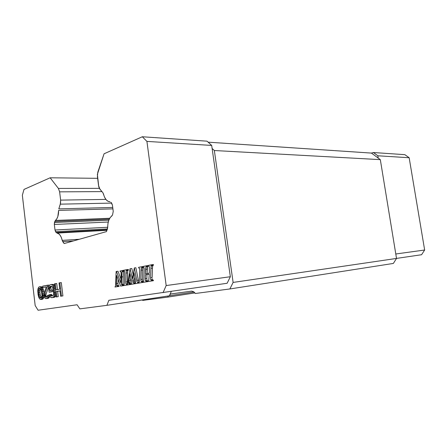 <?xml version="1.0" encoding="UTF-8"?>
<svg xmlns="http://www.w3.org/2000/svg" width="447" height="447" viewBox="0 0 447 447"><rect width="100%" height="100%" fill="white"/><g stroke="black" fill="none" stroke-linecap="round" stroke-linejoin="round"><path stroke-width="0.67" d="M113.236 211.375L112.432 205.117L113.236 211.375L112.538 214.946L113.236 211.375M108.258 222.042L54.333 224.467L54.998 230.004L107.738 227.272L54.998 230.004L54.333 224.467L54.484 222.494L108.833 220.175L54.484 222.494L54.83 221.405L54.333 224.467L108.258 222.042M40.381 288.432L39.878 292.299L40.409 295.774L41.409 297.646L41.096 297.305L39.671 297.49L40.761 298.132L41.666 297.149L41.973 295.439L41.37 290.282L40.241 288.281L39.001 288.522L38.392 290.841L38.453 292.478L38.99 295.959L39.671 297.49L41.096 297.305L40.409 295.774L38.99 295.959L40.409 295.774L40.096 294.182L38.677 294.361L40.096 294.182L39.878 292.299L38.453 292.478L39.878 292.299L39.811 290.662L38.392 290.841L39.811 290.662L40.118 288.958L38.693 289.131L40.118 288.958L40.381 288.432M111.683 203.189L112.432 205.117L110.968 202.335L111.683 203.189M107.431 228.942L55.596 231.736L54.998 230.004L56.205 232.58L107.124 229.78L56.205 232.58L55.596 231.736L107.431 228.942M60.306 204.162L111.61 203.1L60.306 204.162L58.808 208.872L112.733 207.453L58.808 208.872L60.541 203.234L60.63 200.116L60.306 204.162M105.878 199.401L60.63 200.116L105.878 199.401M119.874 303.396L142.386 299.959L119.874 303.396M99.983 189.293L98.552 185.566L97.418 176.604L97.815 172.173L104.067 153.785L97.379 174.313L98.753 186.667L99.48 188.561L102.911 192.763L99.983 189.293M41.258 297.814L40.107 297.97L41.258 297.814M40.319 288.36L39.001 288.522L40.319 288.36M142.722 300.395L142.358 299.92L142.722 300.395L167.77 297.11L168.273 295.97L167.77 297.11L142.722 300.395M109.269 219.153L54.83 221.405L55.422 220.449L109.755 218.265L55.422 220.449L56.786 218.896L57.831 216.549L58.618 210.397C58.624 215.23 57.562 218.583 55.422 220.449L54.83 221.405L109.269 219.153M101.933 191.607L59.624 191.847L60.63 200.116L59.624 191.847L101.933 191.607M38.09 310.24L35.173 305.569L22.35 195.255L24.004 189.416L50.137 177.789L58.401 188.427L59.624 191.847L58.401 188.427L99.374 188.366L58.401 188.427L50.137 177.789L97.636 178.325L50.137 177.789L24.004 189.416L22.35 195.255L35.173 305.569L38.09 310.24L77.074 304.759L38.09 310.24M153.187 280.129L152.271 279.638L150.712 279.833L151.818 280.303L151.801 280.912L147.901 281.56L147.929 280.951L148.773 280.386L149.259 274.117L145.42 274.804L149.259 274.117L148.773 280.386L147.929 280.951L147.901 281.56L151.801 280.912L151.818 280.303L150.712 279.833L150.583 277.738L150.896 268.312L151.125 266.088L151.84 264.736L148.348 265.423L148.326 266.032L149.371 266.63L149.287 273.123L145.454 273.815L145.951 266.948L146.795 266.328L146.812 265.719L142.967 266.473L142.945 267.077L144.007 267.418L144.18 268.647L143.867 278.894L143.599 281.264L143.001 282.37L146.381 281.811L146.398 281.208L145.443 280.766L145.297 279.71L145.42 274.804L149.253 274.212L145.42 274.804L145.297 278.649L146.856 278.453L146.979 274.62L146.856 278.453L145.297 278.649L145.443 280.766L146.996 280.571L146.856 278.453L146.996 280.571L145.443 280.766L146.32 281.219L147.923 281.012L146.398 281.208L146.381 281.811L147.935 281.61L143.001 282.37L147.935 281.61L143.001 282.37L143.599 281.264L143.867 278.894L144.174 269.586L144.007 267.418L142.945 267.077L142.967 266.473L148.343 265.557L146.812 265.719L146.795 266.328L148.354 266.161L148.348 265.423L153.405 264.568L151.84 264.736L151.818 265.35L153.382 265.183L153.405 264.568L153.382 265.183L151.818 265.35L151.125 266.088L152.69 265.92L153.382 265.183L152.69 265.92L151.125 266.088L150.896 268.312L152.461 268.139L152.69 265.92L152.461 268.139L150.896 268.312L150.583 277.738L152.142 277.542L152.461 268.139L152.142 277.542L150.583 277.738L150.712 279.833L152.271 279.638L152.142 278.57M142.012 267.261L142.034 266.658L138.648 267.323L138.626 267.921L139.565 268.407L139.721 270.429L139.43 279.654L139.173 281.934L138.514 283.113L142.012 282.538L142.029 281.94L141.017 281.409L140.833 279.414L141.319 268.049L142.012 267.261L143.565 267.094L142.012 267.261L141.319 268.049L142.872 267.876L143.565 267.094L142.872 267.876L141.319 268.049L141.129 270.167L142.682 269.988L142.872 267.876L142.682 269.988L141.129 270.167L140.833 279.414L142.386 279.224L142.682 269.988L142.386 279.224L140.833 279.414L141.017 281.409L142.571 281.208L142.386 279.224L142.571 281.208L141.017 281.409L142.029 281.94L143.023 281.811L142.029 281.94L142.012 282.538L143.565 282.336L138.514 283.113L143.565 282.336L138.514 283.113L139.173 281.934L139.43 279.654L139.721 270.429L139.565 268.407L138.626 267.921L138.648 267.323L142.034 266.658L142.012 267.261M130.239 283.046L130.546 283.705L131.1 283.811L129.004 283.906L130.546 283.705L130.239 283.046L128.697 283.247L130.239 283.046L130.233 282.437L128.697 282.633L129.004 283.906L129.691 283.996L129.691 284.577L127.177 284.99L127.82 283.426L130.049 268.764L132.351 278.52L134.346 267.915L136.771 280.297L137.441 282.42L138.257 282.565L138.235 283.163L134.994 283.7L135.715 281.856L133.994 272.899L132.731 280.303L133.994 272.899L135.715 281.856L134.994 283.7L138.235 283.163L138.257 282.565L137.441 282.42L137.028 281.426L134.346 267.915L132.351 278.52L130.049 268.764L127.82 283.426L127.177 284.99L129.691 284.577L129.691 283.996L128.803 283.644L128.697 282.633L129.988 273.704L131.843 282.482L131.133 284.337L134.323 283.811L134.346 283.219L133.312 282.711L132.731 280.303L134.279 280.113L134.804 277.039L134.279 280.113L132.731 280.303L133.033 281.794L134.581 281.599L134.279 280.113L134.581 281.599L133.033 281.794L133.552 283.046L135.1 282.85L134.581 281.599L135.1 282.85L133.552 283.046L135.016 283.135L134.346 283.219L134.323 283.811L135.871 283.61L131.133 284.337L135.871 283.61L131.133 284.337L131.843 282.482L129.988 273.704L128.915 280.962L130.457 280.772L130.882 277.878L130.457 280.772L128.915 280.962L128.697 282.633L130.233 282.437L130.34 281.599M126.842 270.217L126.864 269.636L123.674 270.262L123.651 270.843L124.54 271.312L124.691 273.285L124.428 282.236L124.193 284.443L123.573 285.588L126.87 285.046L126.887 284.465L125.931 283.946L125.758 282.007L126.194 270.977L126.842 270.217L128.384 270.049L128.406 269.463L126.864 269.636L126.194 270.977L127.73 270.809L128.384 270.049L126.842 270.217M122.607 271.044L122.629 270.463L120.092 270.96L120.07 271.536L120.975 271.815L121.126 272.877L120.869 282.962L116.483 271.43L116.142 271.497L115.566 285.84L114.974 287.013L117.494 286.6L117.505 286.03L116.555 285.627L116.416 284.627L116.661 275.475L120.595 286.086L122.64 285.745L122.657 285.169L121.439 284.314L121.986 271.793L122.607 271.044L124.115 270.876L122.607 271.044L121.986 271.793L123.523 271.62L124.126 270.882L123.523 271.62L121.986 271.793L121.645 276.972L123.182 276.794L123.523 271.62L123.182 276.794L121.645 276.972L121.439 284.314L122.97 284.119L123.182 276.794L122.97 284.119L121.439 284.314L121.964 285.002L123.501 284.806L122.97 284.119L123.501 284.806L121.964 285.002L123.59 285.046L122.657 285.169L122.64 285.745L124.177 285.544L120.595 286.086L124.177 285.544L120.595 286.086L116.661 275.475L116.41 283.616L117.941 283.426L118.069 279.269L117.941 283.426L116.41 283.616L116.555 285.627L118.086 285.432L117.941 283.426L118.086 285.432L116.555 285.627L117.505 286.03L119.036 285.829L118.086 285.432L119.036 285.829L117.505 286.03L117.494 286.6L119.025 286.398L119.036 285.829L119.025 286.398L114.974 287.013L119.025 286.398L114.974 287.013L115.566 285.84L116.142 271.497L118.014 271.262L116.483 271.43L120.869 282.962L121.12 273.961L120.975 271.815L120.07 271.536L120.092 270.96L122.629 270.463L122.607 271.044M59.853 282.778L59.032 282.934L59.781 289.153L55.998 289.84L55.26 283.677L54.461 283.834L56.026 296.992L56.83 296.858L56.199 291.522L59.982 290.852L60.624 296.232L61.446 296.098L59.853 282.778L61.306 282.605L59.853 282.778L61.446 296.098L62.904 295.903L61.306 282.605L62.904 295.903L60.624 296.232L62.904 295.903L60.624 296.232L59.982 290.852L56.199 291.522L59.987 290.924L56.199 291.522L56.83 296.858L58.283 296.668L57.646 291.343L58.283 296.668L56.026 296.992L58.283 296.668L56.026 296.992L54.461 283.834L56.713 283.51L55.26 283.677L55.998 289.84L59.781 289.153L59.032 282.934L59.853 282.778M48.656 286.946L49.142 292.215L51.098 291.863L50.902 290.198L49.729 290.416L49.466 288.203L49.824 286.723L51.489 286.119L52.511 286.778L52.875 287.561L53.634 292.835L53.467 294.852L52.645 295.847L51.461 296.048L50.45 295.372L50.22 294.562L49.438 294.702L50.382 297.076L51.656 297.713L52.841 297.518L53.931 296.484L54.461 294.115L53.931 288.505L53.232 286.069L52.573 285.057L51.293 284.454L49.494 285.091L48.656 286.946L49.494 285.091L51.293 284.454L53.428 284.437L51.981 284.605L52.573 285.057L54.02 284.89L53.428 284.437L54.02 284.89L52.573 285.057L53.232 286.069L54.679 285.896L54.02 284.89L54.679 285.896L53.232 286.069L53.634 287.136L54.836 286.991L53.634 287.136L53.931 288.505L55.003 288.376L53.931 288.505L54.428 292.696L55.501 292.556L54.428 292.696L54.461 294.115L55.668 293.958L54.461 294.115L54.327 295.277L55.791 294.975L54.327 295.277L53.931 296.484L55.378 296.294L55.774 295.087L55.378 296.294L53.931 296.484L53.467 297.132L54.914 296.937L55.378 296.294L54.914 296.937L52.841 297.518L54.283 297.328L54.914 296.937L53.098 297.523L50.969 297.546L49.734 296.059L49.438 294.702L51.656 294.377L50.22 294.562L50.45 295.372L51.886 295.182L51.656 294.377L51.886 295.182L50.45 295.372L50.902 295.858L52.344 295.668L51.886 295.182L52.344 295.668L50.902 295.858L51.461 296.048L52.645 295.847L53.467 294.852L53.634 292.835L52.511 286.778L51.489 286.119L50.31 286.348L51.684 286.181L49.824 286.723L51.723 286.197L49.824 286.723L49.5 287.348L50.936 287.175L51.265 286.549L50.936 287.175L49.5 287.348L49.466 288.203L50.908 288.03L50.936 287.175L50.908 288.03L49.466 288.203L49.729 290.416L52.344 290.019L50.902 290.198L51.098 291.863L52.539 291.684L52.344 290.019L52.539 291.684L49.142 292.215L52.539 291.684L49.142 292.215L48.656 286.946M44.655 294.132L47.427 286.622L47.265 285.247L42.683 286.141L42.839 287.505L46.399 286.818L43.923 293.428L43.834 295.948L44.091 297.015L45.298 298.484L46.605 298.546L47.918 297.49L48.304 295.176L47.661 295.288L47.181 296.774L46.058 297.238L44.946 296.59L44.527 295.271L44.655 294.132L46.086 293.947L48.656 287.013L46.086 293.947L44.655 294.132L44.527 295.271L45.957 295.087L46.086 293.947L45.957 295.087L44.527 295.271L44.594 295.813L46.024 295.629L45.957 295.087L46.024 295.629L44.594 295.813L44.946 296.59L46.376 296.406L46.024 295.629L46.376 296.406L44.946 296.59L45.387 297.076L46.823 296.886L46.376 296.406L46.823 296.886L45.387 297.076L46.058 297.238L47.181 296.774L47.661 295.288L49.505 295.02L48.304 295.176L48.31 296.3L49.746 296.11L48.31 296.3L47.918 297.49L49.354 297.3L49.746 296.11L49.354 297.3L47.918 297.49L47.471 298.127L48.907 297.931L49.354 297.3L48.907 297.931L46.605 298.546L48.036 298.356L48.907 297.931L46.091 298.635L48.036 298.356L45.298 298.484L44.091 297.015L43.923 293.428L46.399 286.818L42.839 287.505L46.359 286.929L42.839 287.505L42.683 286.141L48.701 285.074L47.265 285.247L47.427 286.622L44.655 294.132M42.605 295.327L42.281 291.5L41.398 288.337L40.208 286.907L39.431 286.778L38.196 288.125L37.805 290.125L38.09 294.741L38.962 297.886L40.141 299.339L40.917 299.484L42.169 298.171L42.605 295.327L43.767 295.176L42.605 295.327L42.571 296.165L43.845 295.998L42.571 296.165L42.448 297.294L43.879 297.11L43.951 296.434L43.879 297.11L42.448 297.294L42.169 298.171L43.594 297.987L43.879 297.11L43.594 297.987L42.169 298.171L41.638 299.093L43.063 298.903L43.594 297.987L43.063 298.903L40.917 299.484L42.342 299.294L43.063 298.903L42.342 299.294L40.141 299.339L38.962 297.886L38.09 294.741L37.771 290.952L37.922 289.002L38.721 287.197L39.431 286.778L41.632 286.734L40.208 286.907L40.928 287.594L42.353 287.427L41.632 286.734L42.353 287.427L40.928 287.594L41.398 288.337L42.823 288.164L42.353 287.427L42.823 288.164L41.398 288.337L41.778 289.377L43.203 289.198L42.823 288.164L43.203 289.198L41.778 289.377L41.996 290.164L43.426 289.991L43.203 289.198L43.426 289.991L41.996 290.164L42.281 291.5L43.711 291.321L43.426 289.991L43.711 291.321L42.281 291.5L42.605 295.327M41.688 291.885L41.973 295.439L41.666 297.149L40.761 298.132L39.671 297.49L38.99 295.959L38.392 290.841L39.001 288.522L40.241 288.281L41.37 290.282L41.688 291.885M79.868 308.866L77.074 304.759L79.868 308.866L106.906 305.329L79.868 308.866M194.864 292.936L167.77 297.11L194.864 292.936M102.911 192.763L104.604 197.256L106.123 199.714L107.978 201.284L110.001 201.809C106.995 201.558 104.838 198.999 103.542 194.132L102.911 192.763M112.538 214.946L110.068 217.784L108.755 220.382L107.956 223.589L107.487 228.786L106.453 231.607L107.733 227.126C107.755 221.846 109.107 218.147 111.784 216.024L112.538 214.946M73.397 240.95L62.764 241.654L64.144 243.565L106.453 231.607L64.144 243.565L62.234 240.374L79.365 239.262L62.234 240.374L61.34 237.491L60.082 235.195L58.579 233.686L56.965 233.094C59.356 233.485 61.11 235.915 62.234 240.374L62.764 241.654L73.397 240.95M106.928 230.311L56.965 233.094L106.928 230.311M112.912 208.866L58.618 210.397L112.912 208.866M147.817 281.029L146.996 280.571L147.812 281.029M145.951 266.948L147.51 266.781L148.354 266.161L146.795 266.328L145.951 266.948L145.599 269.317L147.158 269.139L147.51 266.781L145.951 266.948M147.013 273.536L147.158 269.139L145.599 269.317L145.454 273.815L149.287 273.123L149.371 266.63L148.359 266.026L147.51 266.781L147.013 273.536M151.818 280.303L153.377 280.107L151.818 280.303M151.801 280.912L153.36 280.716L153.377 280.107L153.36 280.716L151.801 280.912M147.901 281.56L153.36 280.716L147.901 281.56M142.962 266.557L142.034 266.658L142.962 266.557M143.213 281.705L142.571 281.208L143.213 281.705M129.691 283.996L131.15 283.806L129.691 283.996M129.691 284.577L131.234 284.326L129.691 284.577M127.177 284.99L131.234 284.376L127.177 284.99M130.306 268.714L131.848 268.546L130.306 268.714M133.05 274.279L131.848 268.546L133.05 274.279M134.346 267.915L135.894 267.747L134.346 267.915M136.771 280.297L138.319 280.101L135.894 267.747L138.319 280.101L136.771 280.297M137.441 282.42L138.972 282.225L137.441 282.42M138.983 282.213L138.319 280.101L138.983 282.213M138.257 282.565L138.536 282.532L138.257 282.565M138.235 283.163L139.788 282.951L138.235 283.163M134.994 283.7L139.788 282.962L134.994 283.7M126.015 273.033L127.557 272.854L127.73 270.809L126.194 270.977L125.758 282.007L127.294 281.817L127.557 272.854L126.015 273.033M125.931 283.946L127.468 283.744L127.294 281.817L125.758 282.007L125.931 283.946L127.199 284.421L126.87 285.046L128.412 284.845L123.573 285.588L128.412 284.845L123.573 285.588L124.193 284.443L124.428 282.236L124.691 273.285L124.54 271.312L123.651 270.843L123.674 270.262L128.406 269.463L127.73 270.809L127.557 272.854L127.468 283.744L125.931 283.946M123.668 270.351L122.629 270.463L123.668 270.351M120.981 279.034L118.014 271.262L120.981 279.034M57.434 289.578L56.713 283.51L57.434 289.578M52.712 295.797L52.344 295.668L52.712 295.797M51.159 290.17L50.908 288.03L51.159 290.17M48.812 286.454L47.427 286.622L48.812 286.454M48.852 286.337L48.701 285.074L48.852 286.337M43.862 293.78L42.571 293.947L43.862 293.78M43.951 293.361L43.711 291.321L43.951 293.361M169.368 295.802L106.906 305.329L108.867 300.289L227.126 283.269L230.339 276.732L166.172 285.549L163.054 292.673L166.172 285.549L146.918 141.397L211.688 145.431L207.022 141.174L142.319 136.76L146.918 141.397L142.319 136.76L104.067 153.785L142.319 136.76L207.022 141.174L211.688 145.431L146.918 141.397L166.172 285.549L230.339 276.732L211.688 145.431L212.124 148.488L214.348 150.522L380.319 159.64L378.212 158.087L377.838 155.785L373.407 152.522L404.848 154.668L409.161 157.741L377.838 155.785L373.407 152.522L404.848 154.668L409.161 157.741L424.65 250.018L421.588 254.729L396.511 258.405L421.588 254.729L424.65 250.018L409.161 157.741L377.838 155.785L378.212 158.087L371.451 153.086L373.407 152.522L371.451 153.086L380.319 159.64L214.348 150.522L212.124 148.488L230.339 276.732L227.126 283.269L108.867 300.289L106.906 305.329L169.368 295.802L171.296 291.466L170.134 294.081L191.662 291.126L194.428 292.427L195.339 293.489L193.786 291.802L191.662 291.126L170.424 294.02L169.368 295.802M194.009 291.992L169.396 295.741L194.009 291.992M395.791 253.985L424.65 250.018L395.791 253.985M208.112 142.168L371.451 153.086L208.112 142.168M393.366 263.434L229.875 288.958L195.339 293.489L229.875 288.958L233.116 282.426L214.348 150.522L233.116 282.426L229.875 288.958L393.366 263.434L396.517 258.433L233.116 282.426L396.517 258.433L380.319 159.64L396.517 258.433L393.366 263.434"/></g></svg>
